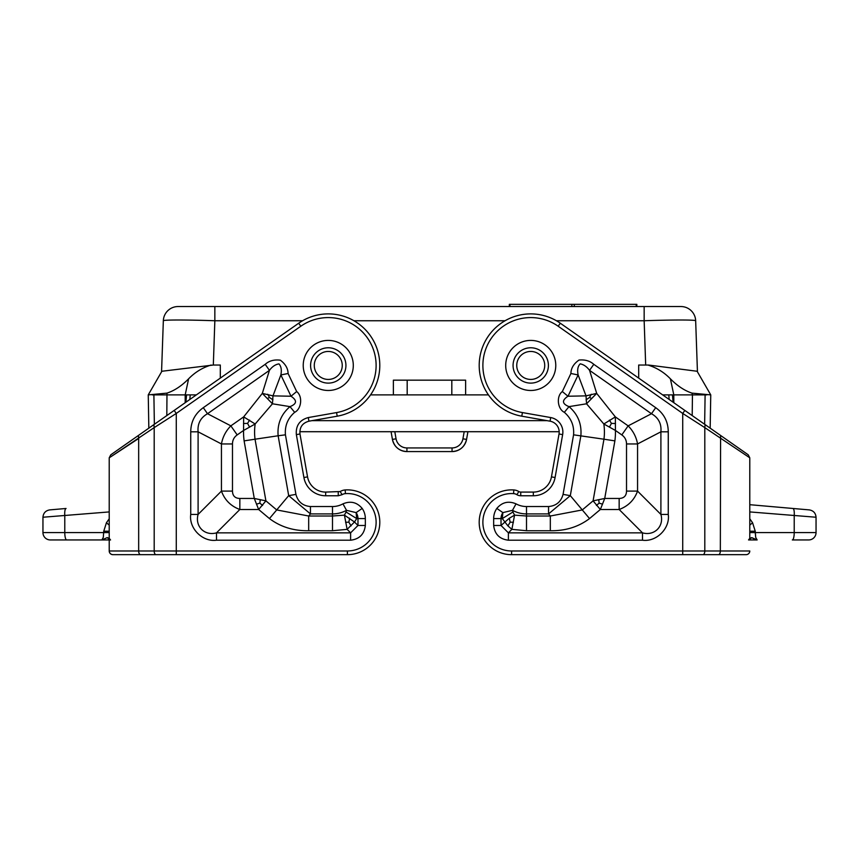 <?xml version="1.0" encoding="UTF-8"?>
<svg xmlns="http://www.w3.org/2000/svg" width="859" height="859" viewBox="0 0 859 859"><rect width="100%" height="100%" fill="white"/><g stroke="black" fill="none" stroke-linecap="round" stroke-linejoin="round"><path stroke-width="1.29" d="M638.688 365.032L638.688 378.11L638.688 365.032L648.524 365.032L697.111 371.26L710.758 394.893L710.168 428.169L710.747 394.893L692.01 393.121C684.559 390.673 677.354 385.906 670.396 378.819L673.81 394.893L692.451 394.893L692.193 415.573M692.01 393.121L692.451 394.893L705.11 394.893L704.638 424.292M302.593 320.751L214.847 320.751L214.847 306.545L644.153 306.545L178.06 306.545A14.721 14.721 0 0 0 163.339 320.751L161.556 371.84L163.339 320.751A51.54 1.793 2 0 1 214.847 320.751L213.322 365.032L161.889 371.26L148.242 394.893L166.99 393.121L166.807 415.573M370.562 394.893L488.438 394.893M220.312 365.032L220.312 378.11L220.312 365.032L213.322 365.032M391.07 431.712L392.434 439.421A14.721 14.721 180 0 0 406.93 451.587L452.049 451.587C459.823 451.029 464.655 446.97 466.555 439.421L467.919 431.712L466.555 439.421A14.721 14.721 180 0 1 452.049 451.587L452.049 451.404M152.161 394.893L196.346 394.893M530.744 383.114A17.674 17.674 0 0 1 513.07 365.44A17.674 17.674 0 0 0 530.744 383.114A17.674 17.674 0 0 0 548.407 365.44A17.674 17.674 0 0 0 530.744 347.777A17.674 17.674 0 0 0 513.07 365.44A17.674 17.674 0 0 1 530.744 347.777M178.06 306.545A14.721 14.721 0 0 0 163.339 320.751M394.807 431.712L396.053 438.809L392.434 439.421C394.335 446.97 399.167 451.029 406.93 451.587L406.93 451.404M556.407 320.751L644.153 320.751L644.153 306.545L680.94 306.545A14.721 14.721 0 0 1 695.661 320.751A51.54 1.793 178 0 0 644.153 320.751L645.678 365.032M680.94 306.545A14.721 14.721 0 0 1 695.661 320.751L697.444 371.84M166.99 393.121C174.441 390.673 181.646 385.906 188.604 378.819L185.19 394.893L185.19 402.71M211.11 365.032C202.456 367.663 194.961 372.269 188.604 378.819M148.832 428.169L148.253 394.893L148.832 428.169L110.79 454.798L109.211 457.815L109.211 550.984A3.683 3.683 0 0 0 109.222 551.134L109.211 539.946M706.839 394.893L705.11 394.893M673.81 402.71L673.81 394.893L662.654 394.893M647.89 365.032C656.544 367.663 664.039 372.269 670.396 378.819M571.869 306.545L571.869 304.333L636.83 304.333L636.83 306.545M509.333 306.545L509.333 304.333L571.869 304.333M393.368 394.893L393.368 380.172L465.632 380.172L465.632 394.893M345.93 365.44A17.674 17.674 0 0 1 328.256 383.114A17.674 17.674 0 0 1 310.593 365.44A17.674 17.674 0 0 1 328.256 347.777A17.674 17.674 0 0 1 345.93 365.44A17.674 17.674 0 0 1 328.256 383.114A17.674 17.674 0 0 1 310.593 365.44M559.188 431.712L299.812 431.712M153.911 424.604L154.19 427.621L109.211 457.815L138.664 438.487L138.396 435.47L174.162 410.43L176.278 413.437L300.811 326.237A47.857 47.857 0 0 1 372.473 347.133A47.857 47.857 0 0 1 336.567 412.578L308.295 417.56C299.641 419.976 295.657 425.656 296.355 434.622L303.914 477.518A22.087 22.087 0 0 0 325.668 495.761L325.668 492.089A18.404 18.404 0 0 1 307.543 476.874A18.404 18.404 0 0 0 325.668 492.089L340.175 491.541A11.049 11.049 0 0 1 345.168 489.952A32.395 32.395 0 0 1 379.785 521.155A32.395 32.395 0 0 1 347.401 554.667L156.027 554.667A3.683 1.836 -90 0 1 154.19 550.984L109.211 550.984A3.683 3.683 0 0 0 112.894 554.667L112.744 554.667A3.683 3.683 0 0 0 112.894 554.667C110.682 554.431 109.447 553.207 109.211 550.984M174.162 410.43L298.696 323.22A51.54 51.54 0 0 1 375.877 345.715A51.54 51.54 0 0 1 337.211 416.196L308.939 421.189C302.443 422.993 299.458 427.256 299.974 433.978L307.543 476.874L303.914 477.518M176.278 554.667L176.278 413.437L154.19 427.621L154.19 550.984L347.401 550.984L347.401 554.667M347.401 550.984A28.712 28.712 0 0 0 376.102 521.284A28.712 28.712 0 0 0 345.425 493.624L345.168 489.952A11.049 11.049 0 0 0 340.175 491.541L342.097 494.687L338.253 495.761L338.253 492.089M112.894 554.667L156.027 554.667M362.187 508.431C356.904 502.204 350.493 500.679 342.966 503.857L346.51 510.321L356.12 512.608L362.187 508.431A17.932 17.932 0 0 1 365.343 518.589L365.343 525.483L357.978 525.483L350.612 532.848L350.612 540.204C359.373 539.151 364.291 534.244 365.343 525.483M295.936 494.376L285.435 434.826C284.705 425.796 287.786 418.29 294.658 412.32C301.509 409.024 302.883 396.3 296.677 391.543L291.008 396.235L272.979 395.87L262.306 393.39L272.453 403.794L272.979 395.87L280.872 374.943L288.087 373.493C288.001 368.457 285.424 364.023 280.388 360.2C274.204 359.395 269.146 360.769 265.216 364.323L269.436 370.358C272.228 366.578 275.406 364.431 278.982 363.894C281.194 366.363 281.827 370.046 280.872 374.943L291.008 396.235C297.3 400.412 296.956 403.87 289.998 406.629L272.453 403.794L255.166 423.992L243.655 416.894L243.559 430.456L255.166 423.992A56.211 56.211 0 0 0 255.037 439.207L278.133 435.771L288.688 495.654L310.443 513.907L310.443 506.542C302.776 505.865 297.944 501.806 295.936 494.376L288.688 495.654L269.458 518.568C280.528 526.911 293.595 530.969 308.682 530.744L308.682 516.012L276.716 509.935L265.914 500.861L254.275 498.456L258.656 509.505L265.914 500.861L255.037 439.207L244.117 440.882L254.275 498.456L239.844 498.456L239.844 509.505C230.824 506.144 224.693 500.002 221.439 491.101L232.478 491.101C232.585 495.858 235.044 498.317 239.844 498.456M346.059 511.996L346.51 510.321A29.185 29.185 0 0 1 332.487 513.907L332.487 516.012L344.427 515.142L347.122 529.348L354.488 521.993L344.427 515.142L346.059 511.996L356.7 518.589L356.12 512.608A10.576 10.576 0 0 1 357.978 518.589L357.978 525.483L354.488 521.993L356.7 518.589L365.343 518.589M190.741 431.809C190.848 421.64 195.036 413.598 203.293 407.681L207.513 413.716C200.512 417.732 197.377 423.766 198.096 431.809L190.741 431.809L190.741 514.434C188.722 528.339 202.563 542.212 216.511 540.204L216.511 532.848L239.844 509.505L258.656 509.505L269.458 518.568M308.682 530.744L332.487 530.744L347.122 529.348L350.612 532.848L216.511 532.848C204.603 536.231 194.714 526.32 198.096 514.434L190.741 514.434M230.856 425.86C225.863 430.928 222.717 436.963 221.439 443.953L232.478 443.953C232.51 440.141 234.088 437.124 237.191 434.912L230.856 425.86L207.513 413.716L269.436 370.358L262.306 393.39L243.655 416.894L230.856 425.86M351.063 525.923L348.84 522.154L349.688 518.224M348.84 522.154L345.576 522.283M262.586 505.436L259.837 503.127L260.277 499.627M249.604 420.137L247.542 423.401L243.494 423.519M247.542 423.401L249.475 426.891M267.729 394.26L269.468 397.47L267.503 398.469M285.435 434.826L278.133 435.771C277.178 423.959 281.129 414.242 289.998 406.629L294.658 412.32M259.837 503.127L256.465 504.179M269.468 397.47L272.947 399.843M109.211 511.921L42.95 517.236C43.326 513.091 45.57 510.643 49.672 509.902L66.046 508.474C64.962 509.011 64.543 511.459 64.779 515.808L64.779 532.58A7.366 1.901 90 0 0 66.68 539.946L109.931 539.946L101.856 539.946L107.235 537.616L109.211 538.303L110.553 539.978M107.235 537.616L109.931 539.946M50.316 539.946L66.68 539.946L50.316 539.946A7.366 7.366 0 0 1 42.95 532.58L42.95 517.236M66.68 539.946L101.856 539.946L103.305 537.369L103.756 531.216L109.211 531.216M109.211 518.782L106.419 522.777L109.211 525.096M710.168 428.169L560.304 323.22L558.189 326.237L682.722 413.437L704.809 427.621L705.089 424.604L684.838 410.43L682.722 413.437L682.722 554.667L746.246 554.667M705.089 424.604L720.604 435.47L720.336 550.984L749.789 550.984A3.683 3.683 0 0 1 746.106 554.667L718.489 554.667L746.106 554.667A3.683 3.683 0 0 0 749.789 550.984L749.778 551.134M718.489 554.667A3.683 1.836 90 0 0 720.336 550.984L704.809 550.984A3.683 1.836 90 0 1 702.973 554.667L511.599 554.667A32.395 32.395 0 0 1 479.215 521.155A32.395 32.395 0 0 1 513.832 489.952L513.575 493.624A28.712 28.712 0 0 0 482.898 521.284A28.712 28.712 0 0 0 511.599 550.984L704.809 550.984L704.809 427.621L749.789 457.815L748.21 454.798L712.97 430.123M521.789 416.196L522.433 412.578L550.705 417.56L550.061 421.189L521.789 416.196A51.54 51.54 0 0 1 483.123 345.715A51.54 51.54 0 0 1 560.304 323.22M550.061 421.189A11.049 11.049 0 0 1 559.026 433.978L551.457 476.874L555.086 477.518L562.645 434.622L559.026 433.978M513.832 489.952A11.049 11.049 0 0 1 518.825 491.541A3.683 3.683 0 0 0 520.747 492.089L533.332 492.089A18.404 18.404 0 0 0 551.457 476.874M493.657 525.483C494.709 534.244 499.627 539.151 508.388 540.204L508.388 532.848L501.022 525.483L493.657 525.483L493.657 518.589A17.932 17.932 0 0 1 496.813 508.431L502.88 512.608L512.49 510.321L516.034 503.857C508.507 500.679 502.096 502.204 496.813 508.431M563.064 494.376C561.056 501.806 556.224 505.865 548.557 506.542L548.557 513.907L570.312 495.654L563.064 494.376L573.565 434.826C574.306 425.817 571.235 418.322 564.342 412.32L569.002 406.629L586.547 403.794L603.834 423.992L615.441 430.456L615.345 416.894L603.834 423.992A56.211 56.211 0 0 1 603.963 439.207L614.883 440.882A67.249 67.249 0 0 0 615.441 430.456L621.809 434.912C624.912 437.124 626.49 440.141 626.522 443.953L637.561 443.953L637.561 491.101C634.307 500.002 628.176 506.144 619.156 509.505L619.156 498.456L604.725 498.456L593.086 500.861L600.344 509.505L604.725 498.456L614.883 440.882M573.565 434.826L603.963 439.207L593.086 500.861L582.284 509.935L550.318 516.012L550.318 530.744C565.405 530.969 578.472 526.911 589.542 518.568L570.312 495.654L580.867 435.771C581.844 423.981 577.882 414.274 569.002 406.629C562.033 403.816 561.7 400.348 567.992 396.235L578.128 374.943L586.021 395.87L567.992 396.235L562.323 391.543L570.913 373.493L578.128 374.943C577.119 369.885 577.817 366.192 580.212 363.851C583.712 364.527 586.826 366.696 589.564 370.358L593.784 364.323L655.707 407.681L651.487 413.716C658.488 417.732 661.623 423.766 660.904 431.809L668.259 431.809L668.259 514.434L660.904 514.434C664.286 526.32 654.397 536.231 642.489 532.848L642.489 540.204L508.388 540.204M516.034 503.857A21.829 21.829 0 0 0 526.513 506.542L526.513 513.907A29.185 29.185 0 0 1 512.49 510.321L512.941 511.996L502.3 518.589L502.88 512.608A10.576 10.576 0 0 0 501.022 518.589L502.3 518.589L507.937 525.923L511.878 529.348L514.573 515.142L509.312 518.224L501.022 525.483L501.022 518.589L493.657 518.589M550.318 530.744L526.513 530.744L526.513 516.012L514.573 515.142L512.941 511.996M596.414 505.436L599.163 503.127L602.535 504.179M599.163 503.127L598.723 499.627M513.424 522.283L510.16 522.154L509.312 518.224M510.16 522.154L507.937 525.923M626.522 443.953L626.522 491.101L637.561 491.101L660.904 514.434L660.904 431.809L637.561 443.953C636.283 436.963 633.137 430.928 628.144 425.86L651.487 413.716L589.564 370.358L596.694 393.39L586.547 403.794L586.021 395.87L596.694 393.39L615.345 416.894L628.144 425.86L621.809 434.912M609.396 420.137L611.458 423.401L609.525 426.891M611.458 423.401L615.506 423.519M591.271 394.26L589.532 397.47L591.497 398.469M589.532 397.47L586.053 399.843M749.789 457.815L749.789 539.828M749.789 484.562L749.789 531.216L755.244 531.216L755.695 537.369L757.144 539.946L751.765 537.616L749.069 539.946L757.144 539.946L755.695 537.369L755.244 532.58L749.789 532.58L749.789 531.216L749.789 532.58M748.543 539.946L749.789 538.303L751.765 537.616M809.328 509.902C813.43 510.643 815.674 513.091 816.05 517.236C815.674 513.091 813.43 510.643 809.328 509.902L792.954 508.474C794.038 509.011 794.457 511.459 794.221 515.808L794.221 532.58A7.366 1.901 90 0 1 792.32 539.946L808.684 539.946A7.366 7.366 0 0 0 816.05 532.58A7.366 7.366 0 0 1 808.684 539.946A7.366 7.366 0 0 0 816.05 532.58L816.05 517.236L749.789 511.921M752.538 538.078L754.427 539.173M792.954 508.474L749.789 504.695L792.954 508.474M749.789 518.782L752.581 522.777L749.789 525.096M353.929 320.751L505.071 320.751M396.053 438.809A11.049 11.049 180 0 0 406.93 447.936L406.93 451.587M544.724 365.44A13.991 13.991 0 0 1 530.744 379.431A13.991 13.991 0 0 1 516.753 365.44A13.991 13.991 0 0 1 530.744 351.449A13.991 13.991 0 0 1 544.724 365.44M464.182 431.712L462.926 438.809L466.555 439.421M462.926 438.809A11.049 11.049 0 0 1 452.049 447.936L406.93 447.936M452.049 447.936L452.049 451.587M153.89 394.893L154.362 424.292M189.828 399.456L190.226 394.893L189.828 399.456M185.898 402.205L186.543 394.893M342.247 365.44A13.991 13.991 0 0 1 328.256 379.431A13.991 13.991 0 0 1 314.276 365.44A13.991 13.991 0 0 1 328.256 351.449A13.991 13.991 0 0 1 342.247 365.44M669.172 399.456L668.774 394.893L669.172 399.456M673.102 402.205L672.457 394.893M509.956 306.545L509.956 304.333M574.295 306.545L574.295 304.333M636.208 306.545L636.208 304.333M407.187 394.893L407.187 380.172M451.813 394.893L451.813 380.172M547.108 420.663L311.892 420.663M138.664 438.487L138.664 550.984A3.683 1.836 -90 0 0 140.511 554.667M345.425 493.624A7.366 7.366 0 0 0 342.097 494.687M350.612 540.204L216.511 540.204M203.293 407.681L265.216 364.323M296.677 391.543L288.087 373.493M310.443 506.542L332.487 506.542A21.829 21.829 0 0 0 342.966 503.857M328.256 390.48A25.029 25.029 0 0 1 303.227 365.44A25.029 25.029 0 0 1 328.256 340.411A25.029 25.029 0 0 1 353.296 365.44A25.029 25.029 0 0 1 328.256 390.48M325.668 495.761L338.253 495.761M332.487 530.744L332.487 516.012L308.682 516.012L310.443 513.907L332.487 513.907L332.487 506.542M198.096 514.434L198.096 431.809L221.439 443.953L221.439 491.101L198.096 514.434M244.117 440.882A67.249 67.249 0 0 1 243.559 430.456L237.191 434.912M232.478 491.101L232.478 443.953M300.811 326.237L298.696 323.22M336.567 412.578L337.211 416.196M308.295 417.56L308.939 421.189M42.95 532.58L109.211 532.58M106.419 522.777L103.756 531.216M296.355 434.622L299.974 433.978M522.433 412.578A47.857 47.857 0 0 1 486.527 347.133A47.857 47.857 0 0 1 558.189 326.237M550.705 417.56A14.721 14.721 0 0 1 562.645 434.622M533.332 492.089L533.332 495.761A22.087 22.087 0 0 0 555.086 477.518M520.747 492.089L520.747 495.761L533.332 495.761M518.825 491.541L516.903 494.687A7.366 7.366 0 0 0 520.747 495.761M511.599 550.984L511.599 554.667M513.575 493.624A7.366 7.366 0 0 1 516.903 494.687M526.513 506.542L548.557 506.542M562.323 391.543C556.202 396.182 557.384 408.916 564.342 412.32M593.784 364.323C589.918 360.887 584.979 359.47 578.966 360.071C573.651 363.829 570.967 368.296 570.913 373.493M655.707 407.681C663.964 413.598 668.152 421.64 668.259 431.809M668.259 514.434C670.278 528.339 656.437 542.212 642.489 540.204M530.744 340.411A25.029 25.029 0 0 0 505.704 365.44A25.029 25.029 0 0 0 530.744 390.48A25.029 25.029 0 0 0 555.773 365.44A25.029 25.029 0 0 0 530.744 340.411M526.513 513.907L548.557 513.907L550.318 516.012L526.513 516.012L526.513 513.907M526.513 530.744L511.878 529.348L508.388 532.848L642.489 532.848L619.156 509.505L600.344 509.505L589.542 518.568M626.522 491.101C626.415 495.858 623.956 498.317 619.156 498.456M752.581 522.777L755.244 531.216M816.05 532.58L755.244 532.58"/></g></svg>
